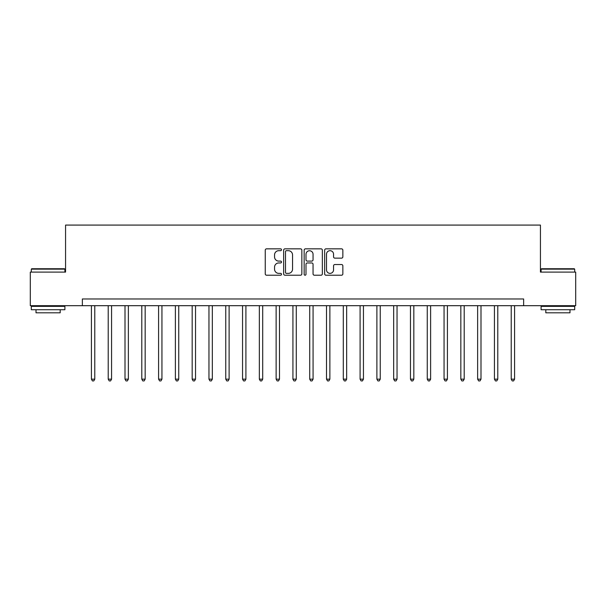 <?xml version="1.0" encoding="UTF-8"?>
<svg xmlns="http://www.w3.org/2000/svg" width="606" height="606" viewBox="0 0 606 606"><rect width="100%" height="100%" fill="white"/><g stroke="black" fill="none" stroke-linecap="round" stroke-linejoin="round"><path stroke-width="0.91" d="M281.51 249.763A0.924 0.924 0 0 0 280.586 248.839L266.572 248.839A1.318 1.318 0 0 0 265.254 250.157L265.254 273.897A1.318 1.318 0 0 0 266.572 275.215L280.586 275.215A0.924 0.924 0 0 0 281.51 274.291A0.924 0.924 0 0 0 280.586 273.367L278.768 273.367A4.219 4.219 0 0 1 274.548 269.147L274.548 267.17A4.219 4.219 0 0 1 278.768 262.951L280.586 262.951A0.924 0.924 0 0 0 281.51 262.027A0.924 0.924 0 0 0 280.586 261.103L278.768 261.103A4.219 4.219 0 0 1 274.548 256.883L274.548 254.906A4.219 4.219 0 0 1 278.768 250.687L280.586 250.687A0.924 0.924 0 0 0 281.51 249.763M341.534 258.141A1.318 1.318 0 0 0 342.852 256.823L342.852 250.157A1.318 1.318 0 0 0 341.534 248.839L325.975 248.839A1.318 1.318 0 0 0 324.657 250.157L324.657 273.897A1.318 1.318 0 0 0 325.975 275.215L341.534 275.215A1.318 1.318 0 0 0 342.852 273.897L342.852 265.852A1.318 1.318 0 0 0 341.534 264.534L334.876 264.534A1.318 1.318 0 0 0 333.558 265.852L333.558 269.844A3.53 3.53 0 0 1 330.028 273.367A3.53 3.53 0 0 1 326.505 269.844L326.505 254.217A3.53 3.53 0 0 1 330.028 250.687A3.53 3.53 0 0 1 333.558 254.217L333.558 256.823A1.318 1.318 0 0 0 334.876 258.141L341.534 258.141M82.355 305.689L30.3 305.689L30.3 272.102L65.562 272.102L65.562 225.084L540.438 225.084L540.438 272.102L575.7 272.102L575.7 305.689L523.645 305.689L523.645 298.97L82.355 298.97L82.355 305.689L523.645 305.689M301.849 250.157A1.318 1.318 0 0 0 300.531 248.839L284.971 248.839A1.318 1.318 0 0 0 283.653 250.157L283.653 273.897A1.318 1.318 0 0 0 284.971 275.215L300.531 275.215A1.318 1.318 0 0 0 301.849 273.897L301.849 250.157M305.469 248.839L321.029 248.839A1.318 1.318 0 0 1 322.347 250.157L322.347 273.897A1.318 1.318 0 0 1 321.029 275.215L314.37 275.215A1.318 1.318 0 0 1 313.052 273.897L313.052 264.269A1.318 1.318 0 0 0 311.734 262.951L307.318 262.951A1.318 1.318 0 0 0 306 264.269L306 274.291A0.924 0.924 0 0 1 305.076 275.215A0.924 0.924 0 0 1 304.151 274.291L304.151 250.157A1.318 1.318 0 0 1 305.469 248.839M286.418 250.687A0.924 0.924 0 0 0 285.494 251.611L285.494 272.442A0.924 0.924 0 0 0 286.418 273.367L288.327 273.367A4.219 4.219 0 0 0 292.546 269.147L292.546 254.906A4.219 4.219 0 0 0 288.327 250.687L286.418 250.687M313.052 254.278A3.53 3.53 0 0 0 309.53 250.755A3.53 3.53 0 0 0 306 254.278L306 259.785A1.318 1.318 0 0 0 307.318 261.103L311.734 261.103A1.318 1.318 0 0 0 313.052 259.785L313.052 254.278M91.423 305.689L91.423 379.167L94.778 379.167L94.778 305.689M94.778 379.167L93.771 380.916L92.43 380.916L91.423 379.167M108.216 305.689L108.216 379.167L111.572 379.167L111.572 305.689M111.572 379.167L110.565 380.916L109.224 380.916L108.216 379.167M125.003 305.689L125.003 379.167L128.366 379.167L128.366 305.689M128.366 379.167L127.358 380.916L126.01 380.916L125.003 379.167M141.796 305.689L141.796 379.167L145.16 379.167L145.16 305.689M145.16 379.167L144.152 380.916L142.804 380.916L141.796 379.167M158.59 305.689L158.59 379.167L161.946 379.167L161.946 305.689M161.946 379.167L160.938 380.916L159.598 380.916L158.59 379.167M31.709 268.746L64.486 268.746L64.895 269.147L31.307 269.147L31.709 268.746M48.101 309.719L31.307 309.719L31.307 306.356L64.895 306.356L64.895 309.719L48.101 309.719M60.191 309.719L60.191 312.81L36.012 312.81L36.012 309.719M541.514 268.746L574.291 268.746L574.693 269.147L541.105 269.147L541.514 268.746M557.899 309.719L541.105 309.719L541.105 306.356L574.693 306.356L574.693 309.719L557.899 309.719M569.988 309.719L569.988 312.81L545.809 312.81L545.809 309.719M175.384 305.689L175.384 379.167L178.74 379.167L178.74 305.689M178.74 379.167L177.732 380.916L176.391 380.916L175.384 379.167M192.17 305.689L192.17 379.167L195.533 379.167L195.533 305.689M195.533 379.167L194.526 380.916L193.178 380.916L192.17 379.167M208.964 305.689L208.964 379.167L212.327 379.167L212.327 305.689M212.327 379.167L211.32 380.916L209.971 380.916L208.964 379.167M225.758 305.689L225.758 379.167L229.113 379.167L229.113 305.689M229.113 379.167L228.106 380.916L226.765 380.916L225.758 379.167M242.551 305.689L242.551 379.167L245.907 379.167L245.907 305.689M245.907 379.167L244.9 380.916L243.559 380.916L242.551 379.167M259.338 305.689L259.338 379.167L262.701 379.167L262.701 305.689M262.701 379.167L261.694 380.916L260.345 380.916L259.338 379.167M276.131 305.689L276.131 379.167L279.495 379.167L279.495 305.689M279.495 379.167L278.487 380.916L277.139 380.916L276.131 379.167M292.925 305.689L292.925 379.167L296.281 379.167L296.281 305.689M296.281 379.167L295.274 380.916L293.933 380.916L292.925 379.167M309.719 305.689L309.719 379.167L313.075 379.167L313.075 305.689M313.075 379.167L312.067 380.916L310.726 380.916L309.719 379.167M326.505 305.689L326.505 379.167L329.869 379.167L329.869 305.689M329.869 379.167L328.861 380.916L327.513 380.916L326.505 379.167M343.299 305.689L343.299 379.167L346.662 379.167L346.662 305.689M346.662 379.167L345.655 380.916L344.306 380.916L343.299 379.167M360.093 305.689L360.093 379.167L363.448 379.167L363.448 305.689M363.448 379.167L362.441 380.916L361.1 380.916L360.093 379.167M376.887 305.689L376.887 379.167L380.242 379.167L380.242 305.689M380.242 379.167L379.235 380.916L377.894 380.916L376.887 379.167M393.673 305.689L393.673 379.167L397.036 379.167L397.036 305.689M397.036 379.167L396.029 380.916L394.68 380.916L393.673 379.167M410.467 305.689L410.467 379.167L413.83 379.167L413.83 305.689M413.83 379.167L412.822 380.916L411.474 380.916L410.467 379.167M427.26 305.689L427.26 379.167L430.616 379.167L430.616 305.689M430.616 379.167L429.609 380.916L428.268 380.916L427.26 379.167M444.054 305.689L444.054 379.167L447.41 379.167L447.41 305.689M447.41 379.167L446.402 380.916L445.062 380.916L444.054 379.167M460.84 305.689L460.84 379.167L464.204 379.167L464.204 305.689M464.204 379.167L463.196 380.916L461.848 380.916L460.84 379.167M477.634 305.689L477.634 379.167L480.997 379.167L480.997 305.689M480.997 379.167L479.99 380.916L478.642 380.916L477.634 379.167M494.428 305.689L494.428 379.167L497.784 379.167L497.784 305.689M497.784 379.167L496.776 380.916L495.435 380.916L494.428 379.167M511.222 305.689L511.222 379.167L514.577 379.167L514.577 305.689M514.577 379.167L513.57 380.916L512.229 380.916L511.222 379.167M31.307 272.102L31.307 269.147M38.966 306.356L38.966 305.689M57.237 306.356L57.237 305.689M64.895 272.102L64.895 269.147M541.105 272.102L541.105 269.147M548.763 306.356L548.763 305.689M567.034 306.356L567.034 305.689M574.693 272.102L574.693 269.147"/></g></svg>
